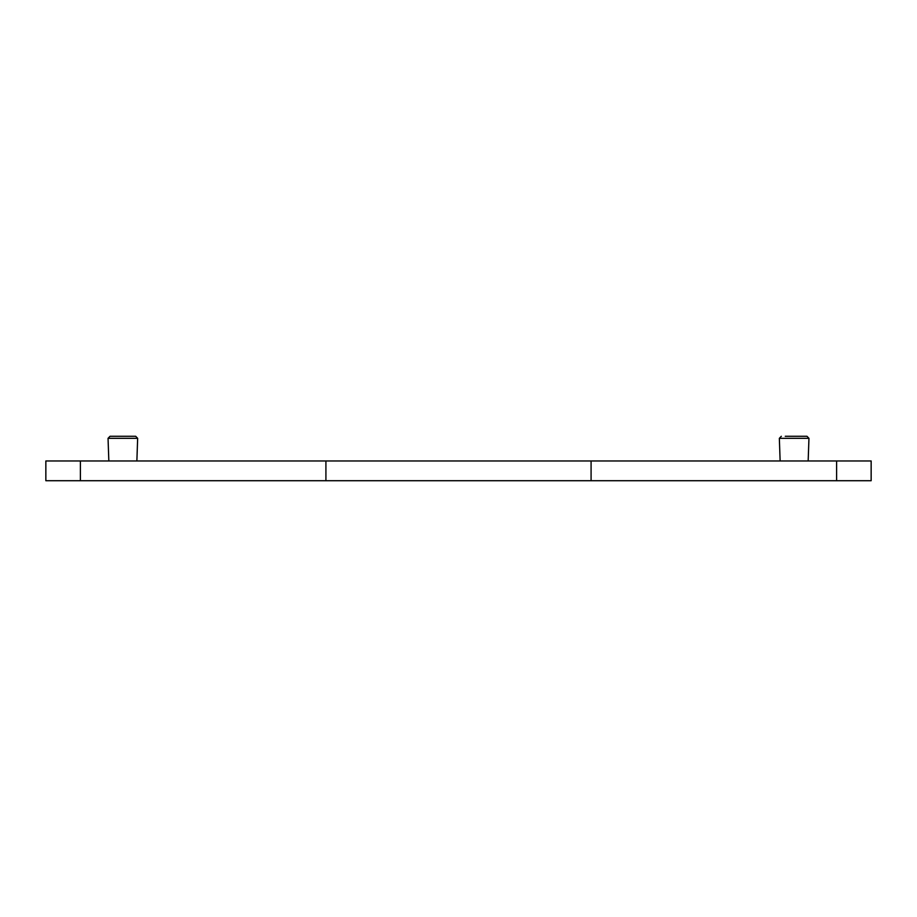 <?xml version="1.0" encoding="UTF-8"?>
<svg xmlns="http://www.w3.org/2000/svg" width="917" height="917" viewBox="0 0 917 917"><rect width="100%" height="100%" fill="white"/><g stroke="black" fill="none" stroke-linecap="round" stroke-linejoin="round"><path stroke-width="1.38" d="M591.087 480.714L871.15 480.714L871.15 460.964L591.087 460.964L591.087 480.714L45.85 480.714L45.85 460.964L591.087 460.964M122.855 436.286L110.017 436.286L135.682 436.286L137.653 438.326L108.046 438.326L110.017 436.286M785.261 436.286L794.145 436.286L785.261 436.286M808.164 460.964L808.954 438.326L806.983 436.286L794.145 436.286M80.398 480.714L80.398 460.964M325.913 460.964L325.913 480.714M836.602 480.714L836.602 460.964M780.126 460.964L779.347 438.326L808.954 438.326M136.874 460.964L137.653 438.326M108.836 460.964L108.046 438.326M779.347 438.326L781.318 436.286"/></g></svg>
